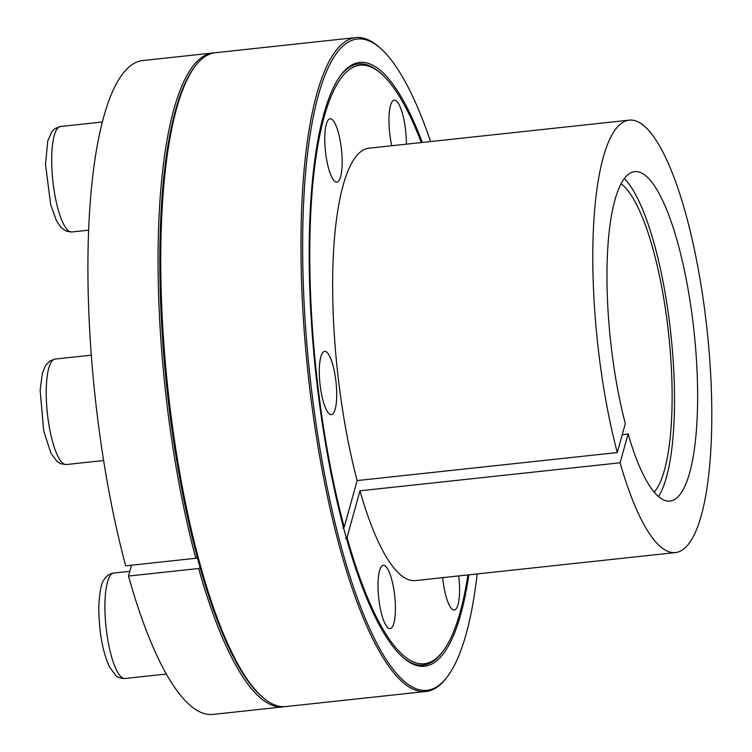 <?xml version="1.0" encoding="UTF-8"?>
<svg xmlns="http://www.w3.org/2000/svg" width="752" height="752" viewBox="0 0 752 752"><rect width="100%" height="100%" fill="white"/><g stroke="black" fill="none" stroke-linecap="round" stroke-linejoin="round"><path stroke-width="1.13" d="M621.002 183.798A159.104 40.326 -96.1 0 1 668.697 334.602A159.104 40.326 -96.1 0 1 654.212 492.109M342.743 528.083L344.219 527.208L357.144 480.575L617.289 452.554L625.307 423.649A165.684 41.99 -96.1 0 1 607.334 256.761A165.684 41.99 -96.1 0 1 635.543 171.578A165.684 41.99 -96.1 0 1 694.077 331.867A165.684 41.99 -96.1 0 1 671.019 500.945A165.684 41.99 -96.1 0 1 628.108 433.876L622.214 434.797M624.292 178.515A167.837 42.544 -96.1 0 1 670.897 334.367A167.837 42.544 -96.1 0 1 658.564 496.564M284.576 706.664A328.821 83.34 -96.1 0 1 283.307 706.842A328.821 83.34 -96.1 0 1 198.622 568.503L128.479 576.06L131.497 565.203M198.622 568.503L200.098 567.628A327.496 83.002 -96.1 0 1 197.297 557.392L195.811 558.275L125.678 565.824A328.821 83.34 -96.1 0 1 88.435 235.479A328.821 83.34 -96.1 0 1 142.72 60.545L212.863 52.988A328.821 83.34 -96.1 0 1 214.141 52.884M345.544 538.31L347.029 537.436L359.954 490.802L620.099 462.781L628.108 433.876M340.224 75.924A302.304 76.619 -96.1 0 1 379.619 72.314L380.944 73.461A300.979 76.281 -96.1 0 1 421.327 142.551M467.913 574.932A300.979 76.281 -96.1 0 1 443.163 651.044L442.11 652.445A302.304 76.619 -96.1 0 1 402.856 657.304M344.219 527.208A300.979 76.281 -96.1 0 1 312.174 191.243A300.979 76.281 -96.1 0 1 380.944 73.461M443.163 651.044A300.979 76.281 -96.1 0 1 347.029 537.436M468.872 574.829A303.629 76.958 -96.1 0 1 403.523 657.887A303.629 76.958 -96.1 0 1 343.805 528.665A303.629 76.958 -96.1 0 1 340.75 75.219A303.629 76.958 -96.1 0 1 422.295 142.448M335.862 380.728A31.819 8.065 -96.1 0 1 331.416 414.653A31.819 8.065 -96.1 0 1 319.985 383.877A31.819 8.065 -96.1 0 1 324.601 351.372A31.819 8.065 -96.1 0 1 335.862 380.728M197.297 557.392A327.496 83.002 -96.1 0 1 193.875 67.877L194.928 66.477A328.821 83.34 -96.1 0 1 215.41 52.715L355.687 37.6A328.821 83.34 -96.1 0 1 378.623 46.68L379.948 47.827A327.496 83.002 -96.1 0 1 430.605 141.545M477.182 573.936A327.496 83.002 -96.1 0 1 447.656 676.292L446.603 677.693A328.821 83.34 -96.1 0 1 426.13 691.455L285.854 706.57A328.821 83.34 -96.1 0 1 262.909 697.489L261.583 696.343A327.496 83.002 -96.1 0 1 200.098 567.628M195.811 558.275A328.821 83.34 -96.1 0 1 158.578 227.922A328.821 83.34 -96.1 0 1 212.863 52.988M340.656 176.635A31.819 8.065 -96.1 0 1 336.877 182.078A31.819 8.065 -96.1 0 1 325.447 151.302A31.819 8.065 -96.1 0 1 330.062 118.797A31.819 8.065 -96.1 0 1 340.214 140.737A31.819 8.065 -96.1 0 1 340.656 176.635M283.307 706.842L213.164 714.4A328.821 83.34 -96.1 0 1 128.479 576.06M262.909 697.489A328.821 83.34 -96.1 0 1 198.359 557.975A328.821 83.34 -96.1 0 1 194.928 66.477M387.383 568.484A31.819 8.065 -96.1 0 1 395.317 603.63A31.819 8.065 -96.1 0 1 390.128 628.606A31.819 8.065 -96.1 0 1 378.698 597.831A31.819 8.065 -96.1 0 1 383.304 565.325A31.819 8.065 -96.1 0 1 387.383 568.484M458.729 575.929A31.819 8.065 -96.1 0 1 454.302 609.985A31.819 8.065 -96.1 0 1 442.712 577.649M391.764 145.728A31.819 8.065 -96.1 0 1 394.236 100.176A31.819 8.065 -96.1 0 1 406.353 144.158M357.144 480.575A217.45 55.112 -96.1 0 1 333.023 262.956A217.45 55.112 -96.1 0 1 368.884 148.2L629.029 120.17A217.45 55.112 -96.1 0 1 707.124 330.457A217.45 55.112 -96.1 0 1 675.616 552.56A217.45 55.112 -96.1 0 1 620.099 462.781M675.616 552.56L415.471 580.582A217.45 55.112 -96.1 0 1 359.954 490.802M617.289 452.554A217.45 55.112 -96.1 0 1 593.168 234.925A217.45 55.112 -96.1 0 1 629.029 120.17M447.656 676.292A327.496 83.002 -96.1 0 1 309.655 373.283A327.496 83.002 -96.1 0 1 379.948 47.827M426.13 691.455A328.821 83.34 -96.1 0 1 308.047 373.453A328.821 83.34 -96.1 0 1 355.687 37.6M54.445 359.193A53.035 13.442 83.9 0 0 47.489 414.427A53.035 13.442 83.9 0 0 66.402 464.539L60.79 463.74L57.049 461.474L50.929 453.23L43.719 430.905L40.138 390.232L42.394 373.18L45.468 365.641L49.745 361.035L55.037 359.08A53.035 13.442 83.9 0 0 54.445 359.193M104.951 602.747A53.035 13.442 83.9 0 0 125.114 678.492C120.922 678.52 117.81 677.496 115.761 675.428L109.642 667.193C102.507 651.834 98.888 631.511 98.785 606.225C99.725 590.978 101.529 582.076 104.218 579.529C106.568 575.741 109.745 573.579 113.749 573.033A53.035 13.442 83.9 0 0 104.951 602.747M60.508 126.505A53.035 13.442 83.9 0 0 52.819 180.668A53.035 13.442 83.9 0 0 71.863 231.964L66.279 231.174L61.109 227.593L56.503 220.872L50.666 204.694L45.505 164.19L47.79 140.84L52.02 131.487L55.197 128.47L60.508 126.505L102.263 122.003M91.312 355.17L55.037 359.08M103.626 460.525L66.402 464.539M129.805 571.304L113.749 573.033M166.436 674.036L125.114 678.492M88.633 230.159L71.863 231.964"/></g></svg>
